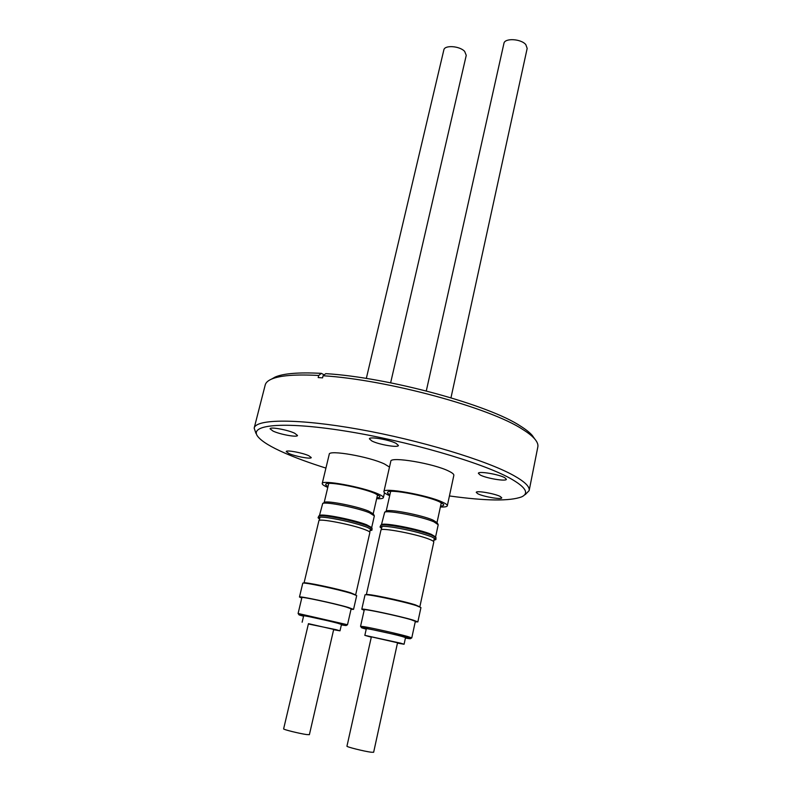 <?xml version="1.0" encoding="UTF-8"?>
<svg xmlns="http://www.w3.org/2000/svg" width="792" height="792" viewBox="0 0 792 792"><rect width="100%" height="100%" fill="white"/><g stroke="black" fill="none" stroke-linecap="round" stroke-linejoin="round"><path stroke-width="1.19" d="M405.435 638.045L406.642 638.263C413.206 639.332 410.662 638.392 399 635.461L364.775 627.977C359.845 627.145 360.33 627.541 366.221 629.165M341.382 624.858L343.174 625.185C348.836 626.076 345.827 625.066 334.125 622.136L301.574 615.018C297.436 614.325 298.089 614.731 303.554 616.235M450.975 397.782L527.175 48.401L525.819 44.609C521.007 38.709 504.563 37.858 503.92 43.431L426.294 390.931M397.534 642.767L371.369 636.837L346.945 746.173C346.104 746.816 364.3 751.37 371.141 752.222L373.646 752.281L397.534 642.767M397.455 643.124L404.088 644.242L400.663 643.183L364.835 635.352L371.29 637.194M404.088 644.242L405.524 637.6L402.118 636.481C392.436 633.788 365.429 627.947 366.32 628.729L364.835 635.352M410.256 638.768L411.781 637.887L415.345 621.344L411.008 619.691C398.505 615.909 363.142 608.434 364.28 609.8L360.558 626.294L361.558 627.749M415.236 621.849L417.849 621.898L413.117 620.096C399.416 615.948 360.508 607.731 361.786 609.226L364.162 610.305M417.849 621.898L420.938 607.573L416.255 605.593C402.643 601.197 363.815 593.159 365.013 594.95L361.786 609.226M419.582 606.751L415.137 604.831C402.227 600.653 365.458 593.05 366.587 594.762L366.577 594.782M419.81 606.84L415.355 604.87C402.326 600.653 365.191 592.97 366.33 594.703L366.34 594.772M419.849 606.781L433.798 541.995C433.887 541.401 432.472 540.51 429.531 539.342C416.899 534.075 380.101 527.145 380.932 530.135L366.33 594.703M381.566 528.512L380.041 527.036L380.487 526.64C381.952 526.096 385.803 526.254 392.04 527.116C407.355 529.531 420.483 532.739 431.422 536.728L435.679 539.005L435.907 539.56L433.907 540.253M447.322 505.781L453.846 475.339C454.034 474.289 452.42 472.923 449.024 471.25C434.333 463.587 390.129 456.133 390.803 461.3L383.912 491.614C383.061 487.139 427.462 495.02 442.382 502.098C445.827 503.653 447.48 504.88 447.322 505.781C447.025 506.751 444.708 507.157 440.372 506.999M389.684 495.673L389.575 495.624C385.664 493.941 383.773 492.604 383.912 491.614M435.907 539.56L435.986 537.54L431.739 535.253C420.809 531.254 407.692 528.046 392.367 525.641C386.14 524.789 382.298 524.631 380.823 525.175L380.041 527.036M435.541 536.857L431.204 534.293C419.344 529.264 384.843 522.472 381.843 524.532L381.506 524.74M440.57 506.078C443.362 505.9 444.302 505.266 443.411 504.187L439.322 501.722C427.314 496.049 391.981 489.258 388.12 491.832C386.852 492.436 387.446 493.406 389.892 494.752M435.59 536.927L438.214 524.74L433.907 521.819C422.176 516.641 387.951 509.969 384.694 512.177L381.437 524.789M386.258 511.196L386.605 510.979C389.723 508.88 421.869 515.137 432.897 520.037L436.937 522.542M390.634 382.813L466.25 55.331L464.666 51.411C459.716 45.896 444.49 44.857 443.837 49.946L366.32 378.447M333.699 629.412L308.454 623.66L283.625 728.868C282.843 729.442 299.633 733.61 306.563 734.55L309.385 734.679L333.699 629.412M333.62 629.739L340.006 630.838L336.135 629.67L308.375 623.987M340.006 630.838L341.471 624.452L337.62 623.215C327.779 620.542 302.841 615.117 303.653 615.829L302.138 622.215M346.025 625.581L347.51 624.739L351.143 608.82L346.223 607.028C333.511 603.286 300.851 596.336 301.881 597.574L298.099 613.473L299.049 614.869M351.034 609.296L353.549 609.375L348.183 607.405C334.234 603.296 298.317 595.653 299.465 597.019L301.772 598.049M353.549 609.375L356.697 595.594L351.381 593.456C337.531 589.119 301.673 581.625 302.762 583.259L299.465 597.019M355.4 594.812L350.351 592.723C337.214 588.614 303.267 581.516 304.286 583.08L304.276 583.12M355.598 594.891L350.559 592.763C337.293 588.614 302.999 581.447 304.029 583.021L304.059 583.11M355.657 594.822L369.884 532.471C369.973 531.868 368.359 530.927 365.023 529.66C352.153 524.561 318.156 518.037 318.899 520.75L304.029 583.021M319.542 519.156L318.067 517.75L318.473 517.394C319.75 516.928 323.106 517.067 328.541 517.819C342.887 520.087 355.648 523.195 366.835 527.145L371.745 529.65L371.953 530.145L370.012 530.759M389.496 467.072L384.516 464.013C369.508 456.687 328.67 449.559 329.244 454.262L322.215 483.546C321.483 479.467 362.498 486.951 377.725 493.753C381.635 495.436 383.516 496.733 383.368 497.653C383.08 498.544 380.843 498.891 376.665 498.693M371.953 530.145L372.062 528.234L367.161 525.72C355.974 521.76 343.213 518.651 328.878 516.394C323.463 515.651 320.107 515.513 318.82 515.988L318.067 517.75M371.626 527.551L366.686 524.799C354.559 519.918 322.562 513.513 319.82 515.374L319.513 515.562M376.863 497.831C379.517 497.703 380.447 497.138 379.635 496.138L374.883 493.406C362.578 487.931 329.789 481.496 326.245 483.813C325.076 484.367 325.661 485.278 327.997 486.555M371.666 527.611L374.349 515.869L369.438 512.78C357.449 507.771 325.7 501.455 322.71 503.455L319.443 515.602M324.265 502.504L324.581 502.306C327.433 500.415 357.251 506.326 368.537 511.068L373.151 513.761M500.277 496.505L501.762 497.831C501.92 499.871 483.318 496.693 477.823 493.762L476.249 492.386C475.972 490.327 494.921 493.565 500.277 496.505M308.781 455.717L311.256 457.558C311.335 459.38 295.287 456.449 288.832 453.469L286.239 451.569C286.07 449.737 302.435 452.727 308.781 455.717M294.693 433.244L297.505 435.461C297.525 437.61 280.16 434.491 273.022 431.076L270.062 428.789C269.943 426.611 287.674 429.808 294.693 433.244M396.129 443.401L398.416 445.46C398.455 447.995 378.804 444.649 371.834 440.966L369.389 438.817C369.22 436.273 389.317 439.689 396.129 443.401M504.791 477.715L506.395 479.269C506.524 481.714 486.1 478.328 480.11 474.943L478.378 473.319C478.12 470.854 498.95 474.299 504.791 477.715M325.928 468.092C309.979 463.082 296.218 458.053 284.635 453.004C270.993 447.025 262.152 441.659 258.113 436.887C247.787 424.918 281.625 420.988 344.144 430.868C406.504 440.639 481.536 462.419 510.147 478.309C525.532 486.981 529.412 493.139 521.809 496.802C510.058 501.277 485.932 500.999 449.43 495.95M255.935 433.363L254.173 428.106C255.875 418.869 297.901 418.394 358.964 429.304C419.918 440.154 486.743 460.439 513.632 475.477C524.769 481.704 529.947 486.743 529.155 490.585L525.294 494.564M254.173 428.106L265.221 384.942C265.795 382.665 267.874 380.724 271.458 379.14C279.942 375.457 295.693 374.23 318.701 375.467L318.186 377.576L322.552 377.863L323.077 375.755C387.159 379.635 490.614 407.92 522.928 429.571C528.294 432.937 532.224 436.055 534.719 438.946C537.263 441.926 538.303 444.569 537.837 446.886L529.155 490.585M323.077 375.755L325.75 373.646C388.357 377.368 489.04 404.93 520.71 426.225C525.977 429.541 529.838 432.62 532.293 435.471L534.481 438.6M324.175 374.883L321.384 373.359L318.701 375.467M271.834 378.932L275.161 377.051C283.516 373.418 298.921 372.19 321.384 373.359M327.789 487.417C323.938 485.763 322.087 484.476 322.215 483.546M411.781 637.887L407.385 636.422C397.881 633.768 372.626 628.086 364.112 626.68L360.558 626.294M347.51 624.739L298.099 613.473M433.63 541.54L434.372 538.085M435.323 536.521L435.986 537.54M441.302 502.692L437.006 522.641M436.719 522.195L437.946 524.106M369.725 532.046L370.478 528.749M384.476 492.763L383.368 497.653M371.438 527.244L372.062 528.234M377.576 494.683L373.2 513.85M372.953 513.444L374.121 515.295M532.293 435.471L534.719 438.946M275.161 377.051L271.458 379.14M319.235 520.443L320.017 517.146M319.82 515.374L318.82 515.988M328.739 483.407L324.175 502.554M324.581 502.306L322.71 503.455M381.279 529.798L382.051 526.353M381.843 524.532L380.823 525.175M390.654 491.377L386.159 511.256M386.605 510.979L384.694 512.177"/></g></svg>
